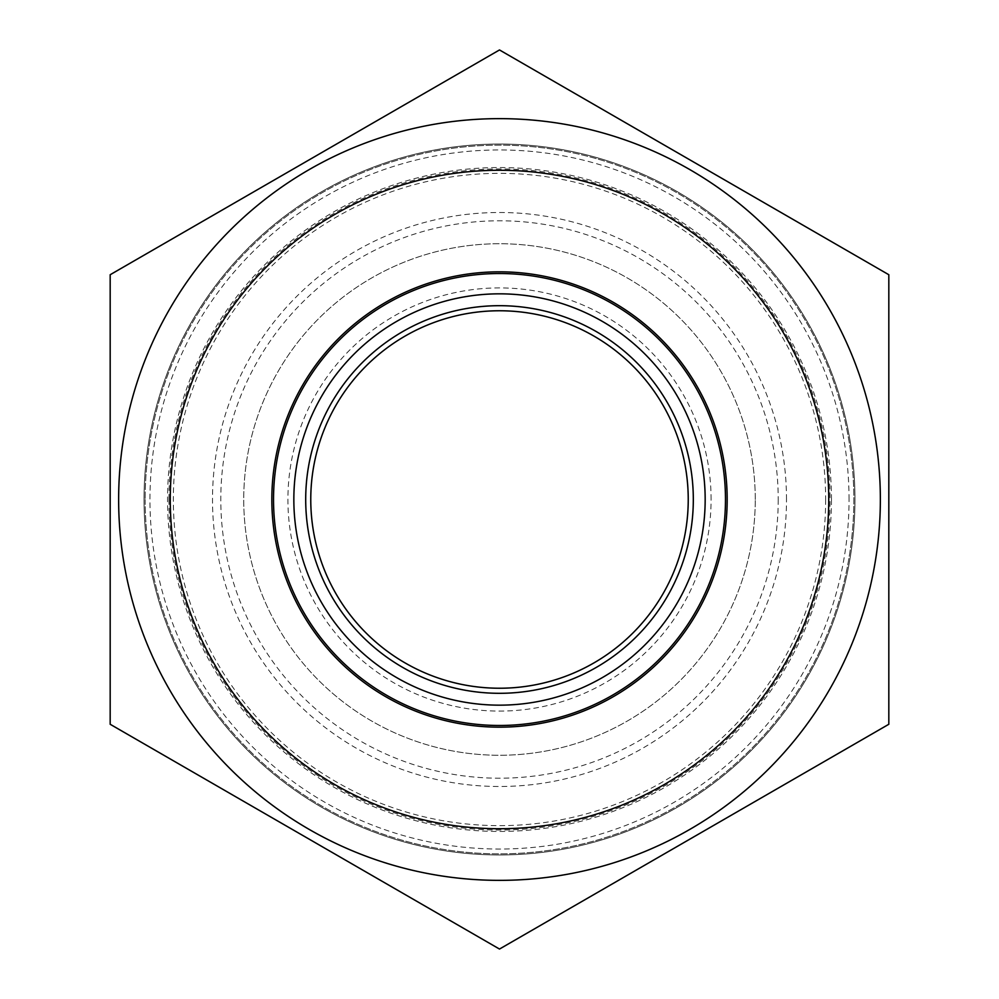 <?xml version="1.0" encoding="UTF-8"?>
<svg xmlns="http://www.w3.org/2000/svg" width="999" height="999" viewBox="0 0 999 999"><rect width="100%" height="100%" fill="white"/><g stroke="black" fill="none" stroke-linecap="round" stroke-linejoin="round"><path stroke-width="0.75" stroke-dasharray="5 3.75" d="M110.177 274.725L499.5 49.95L888.823 274.725L888.823 724.275L499.5 949.05L110.177 724.275L110.177 274.725M711.088 499.5A211.588 211.588 0 0 0 393.706 316.258A211.588 211.588 0 0 0 393.706 682.742A211.588 211.588 0 0 0 711.088 499.5M688.236 499.5A188.736 188.736 0 0 1 405.132 662.949A188.736 188.736 0 0 1 405.132 336.051A188.736 188.736 0 0 1 688.236 499.5M828.733 499.5A329.233 329.233 0 0 0 334.89 214.373A329.233 329.233 0 0 0 334.89 784.627A329.233 329.233 0 0 0 828.733 499.5A329.233 329.233 0 0 0 334.89 214.373A329.233 329.233 0 0 0 334.89 784.627A329.233 329.233 0 0 0 828.733 499.5A329.233 329.233 0 0 0 334.89 214.373A329.233 329.233 0 0 0 334.89 784.627A329.233 329.233 0 0 0 828.733 499.5A329.233 329.233 0 0 0 334.89 214.373A329.233 329.233 0 0 0 334.89 784.627A329.233 329.233 0 0 0 828.733 499.5M880.356 499.5A380.856 380.856 0 0 0 400.924 131.618A380.856 380.856 0 0 0 169.668 689.934A380.856 380.856 0 0 0 880.356 499.5M755.269 499.5A255.769 255.769 0 0 0 371.616 277.997A255.769 255.769 0 0 0 371.616 721.003A255.769 255.769 0 0 0 755.269 499.5A255.769 255.769 0 0 0 371.616 277.997A255.769 255.769 0 0 0 371.616 721.003A255.769 255.769 0 0 0 755.269 499.5M854.969 499.5A355.469 355.469 0 0 1 321.765 807.342A355.469 355.469 0 0 1 321.765 191.658A355.469 355.469 0 0 1 854.969 499.5A355.469 355.469 0 0 0 321.765 191.658A355.469 355.469 0 0 0 321.765 807.342A355.469 355.469 0 0 0 854.969 499.5A355.469 355.469 0 0 1 321.765 807.342A355.469 355.469 0 0 1 321.765 191.658A355.469 355.469 0 0 1 854.969 499.5A355.469 355.469 0 0 0 321.765 191.658A355.469 355.469 0 0 0 321.765 807.342A355.469 355.469 0 0 0 854.969 499.5M727.172 499.5A227.672 227.672 0 0 0 385.664 302.335A227.672 227.672 0 0 0 385.664 696.665A227.672 227.672 0 0 0 727.172 499.5M849.038 499.5A349.538 349.538 0 0 0 324.725 196.791A349.538 349.538 0 0 0 324.725 802.209A349.538 349.538 0 0 0 849.038 499.5M831.455 499.5A331.955 331.955 0 0 0 333.529 212.025A331.955 331.955 0 0 0 333.529 786.975A331.955 331.955 0 0 0 831.455 499.5M145.167 499.5A354.333 354.333 0 0 0 499.5 853.833A354.333 354.333 0 0 0 853.833 499.5A354.333 354.333 0 0 0 499.5 145.167A354.333 354.333 0 0 0 145.167 499.5A354.333 354.333 0 0 1 499.5 145.167A354.333 354.333 0 0 1 853.833 499.5A354.333 354.333 0 0 1 499.5 853.833A354.333 354.333 0 0 1 145.167 499.5M168.956 499.5A330.544 330.544 0 0 0 499.5 830.044A330.544 330.544 0 0 0 830.044 499.5A330.544 330.544 0 0 0 499.5 168.956A330.544 330.544 0 0 0 168.956 499.5M786.5 499.5A287 287 0 0 0 356.006 250.949A287 287 0 0 0 356.006 748.051A287 287 0 0 0 786.5 499.5M825.649 499.5A326.149 326.149 0 0 1 336.426 781.955A326.149 326.149 0 0 1 336.426 217.045A326.149 326.149 0 0 1 825.649 499.5M778.221 499.5A278.721 278.721 0 0 1 360.139 740.871A278.721 278.721 0 0 1 360.139 258.129A278.721 278.721 0 0 1 778.221 499.5"/><path stroke-width="1.5" d="M110.177 274.725L499.5 49.95L888.823 274.725L888.823 724.275L499.5 949.05L110.177 724.275L110.177 274.725M688.236 499.5A188.736 188.736 0 0 0 405.132 336.051A188.736 188.736 0 0 0 405.132 662.949A188.736 188.736 0 0 0 688.236 499.5M880.356 499.5A380.856 380.856 0 0 0 309.066 169.668A380.856 380.856 0 0 0 309.066 829.332A380.856 380.856 0 0 0 880.356 499.5M705.169 499.5A205.669 205.669 0 0 1 396.665 677.609A205.669 205.669 0 0 1 396.665 321.391A205.669 205.669 0 0 1 705.169 499.5M693.318 499.5A193.818 193.818 0 0 1 402.597 667.344A193.818 193.818 0 0 1 402.597 331.656A193.818 193.818 0 0 1 693.318 499.5M727.172 499.5A227.672 227.672 0 0 1 385.664 696.665A227.672 227.672 0 0 1 385.664 302.335A227.672 227.672 0 0 1 727.172 499.5A227.672 227.672 0 0 1 385.664 696.665A227.672 227.672 0 0 1 385.664 302.335A227.672 227.672 0 0 1 727.172 499.5M828.733 499.5A329.233 329.233 0 0 0 334.89 214.373A329.233 329.233 0 0 0 334.89 784.627A329.233 329.233 0 0 0 828.733 499.5M273.526 499.5A225.974 225.974 0 0 0 499.5 725.474A225.974 225.974 0 0 0 725.474 499.5A225.974 225.974 0 0 0 499.5 273.526A225.974 225.974 0 0 0 273.526 499.5"/></g></svg>
